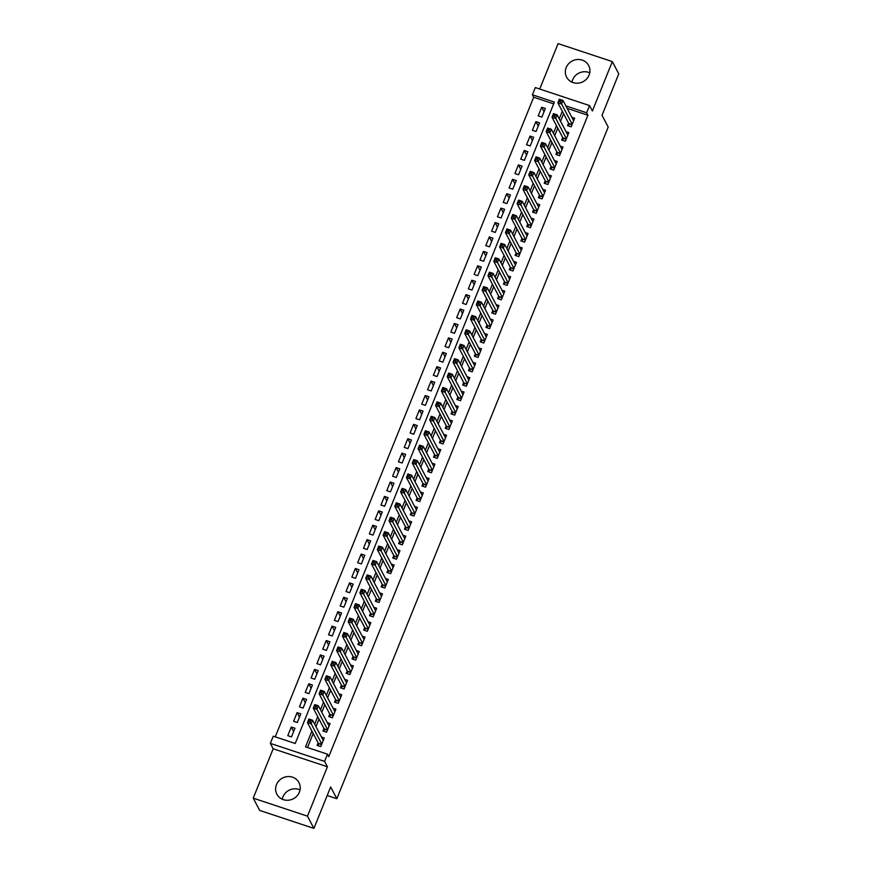 <?xml version="1.0" encoding="UTF-8"?>
<svg xmlns="http://www.w3.org/2000/svg" width="872" height="872" viewBox="0 0 872 872"><rect width="100%" height="100%" fill="white"/><g stroke="black" fill="none" stroke-linecap="round" stroke-linejoin="round"><path stroke-width="1.31" d="M571.967 82.142A12.47 11.696 152.3 0 1 572.642 79.799A12.47 11.696 152.3 0 1 589.755 72.79M566.201 67.547A12.47 11.696 -27.7 0 0 566.604 77.139A12.47 11.696 -27.7 0 0 578.125 83.156A12.47 11.696 -27.7 0 0 589.069 75.134A12.47 11.696 -27.7 0 0 588.676 65.531A12.47 11.696 -27.7 0 0 577.144 59.525A12.47 11.696 -27.7 0 0 566.201 67.547M282.245 799.21A12.47 11.696 152.3 0 1 282.931 796.866A12.47 11.696 152.3 0 1 300.033 789.858M276.489 784.615A12.47 11.696 -27.7 0 0 276.882 794.218A12.47 11.696 -27.7 0 0 288.414 800.224A12.47 11.696 -27.7 0 0 299.358 792.201A12.47 11.696 -27.7 0 0 298.954 782.609A12.47 11.696 -27.7 0 0 287.433 776.592A12.47 11.696 -27.7 0 0 276.489 784.615M553.666 103.866L533.686 97.228L532.4 94.786L535.31 87.571L589.548 105.577L586.638 112.782L565.863 105.883M327.196 795.526L336.843 798.719L608.209 127.05L602.029 115.289L618.771 73.848L612.329 61.596L558.091 43.6L539.724 89.042M336.843 798.719L330.652 786.958L313.909 828.4L259.671 810.404L253.229 798.153L307.467 816.148L327.414 766.782L324.58 761.387L270.342 743.391L273.252 736.186L295.237 743.478L554.385 102.079L532.4 94.786M327.414 766.782L273.176 748.786L253.229 798.153M273.176 748.786L270.342 743.391M533.686 97.228L275.258 736.851M313.909 828.4L307.467 816.148M568.533 123.105L567.519 125.623L571.182 126.843L574.67 118.189L571.836 117.251M562.713 137.514L561.688 140.032L565.361 141.253L568.849 132.609L566.015 131.661M556.892 151.924L555.867 154.453L559.53 155.663L563.029 147.019L560.184 146.071M551.06 166.345L550.047 168.863L553.709 170.084L557.208 161.429L554.363 160.492M545.24 180.755L544.226 183.273L547.889 184.493L551.377 175.85L548.543 174.901M539.419 195.165L538.395 197.693L542.068 198.903L545.556 190.26L542.722 189.311M533.599 209.585L532.574 212.103L536.236 213.324L539.735 204.669L536.89 203.732M527.767 223.995L526.753 226.513L530.416 227.734L533.915 219.09L531.07 218.142M521.947 238.405L520.933 240.934L524.595 242.144L528.083 233.5L525.249 232.552M516.126 252.826L515.101 255.343L518.775 256.564L522.263 247.91L519.418 246.972M510.305 267.235L509.281 269.764L512.943 270.974L516.442 262.33L513.597 261.382M504.474 281.645L503.46 284.174L507.123 285.384L510.621 276.74L507.777 275.803M498.653 296.066L497.64 298.584L501.302 299.805L504.79 291.15L501.956 290.213M492.833 310.476L491.808 313.004L495.481 314.214L498.969 305.571L496.124 304.622M487.012 324.885L485.987 327.414L489.65 328.624L493.149 319.98L490.304 319.043M481.18 339.306L480.167 341.824L483.829 343.045L487.328 334.39L484.483 333.453M475.36 353.716L474.346 356.245L478.009 357.455L481.497 348.811L478.663 347.863M469.539 368.137L468.515 370.655L472.177 371.875L475.676 363.221L472.831 362.283M463.719 382.546L462.694 385.064L466.357 386.285L469.855 377.631L467.011 376.693M457.887 396.956L456.874 399.485L460.536 400.695L464.035 392.051L461.19 391.103M452.067 411.377L451.042 413.895L454.715 415.116L458.203 406.461L455.369 405.524M446.246 425.787L445.221 428.305L448.884 429.525L452.383 420.871L449.538 419.933M440.415 440.197L439.401 442.725L443.063 443.935L446.562 435.292L443.717 434.343M434.594 454.617L433.58 457.135L437.243 458.356L440.731 449.701L437.897 448.764M428.773 469.027L427.749 471.545L431.422 472.766L434.91 464.122L432.076 463.174M422.953 483.437L421.928 485.966L425.591 487.175L429.089 478.532L426.245 477.584M417.121 497.858L416.108 500.375L419.77 501.596L423.269 492.942L420.424 492.004M411.301 512.267L410.287 514.785L413.949 516.006L417.437 507.362L414.603 506.414M405.48 526.677L404.455 529.206L408.129 530.416L411.617 521.772L408.772 520.824M399.659 541.098L398.635 543.616L402.297 544.837L405.796 536.182L402.951 535.245M393.828 555.508L392.814 558.026L396.477 559.246L399.976 550.603L397.131 549.654M388.007 569.917L386.994 572.446L390.656 573.656L394.144 565.012L391.31 564.064M382.187 584.338L381.162 586.856L384.835 588.077L388.323 579.422L385.478 578.485M376.366 598.748L375.342 601.266L379.004 602.487L382.503 593.843L379.658 592.895M370.535 613.158L369.521 615.687L373.183 616.896L376.682 608.253L373.837 607.304M364.714 627.578L363.7 630.096L367.363 631.317L370.851 622.663L368.017 621.725M358.893 641.988L357.869 644.506L361.531 645.727L365.03 637.083L362.185 636.135M353.073 656.398L352.048 658.927L355.711 660.137L359.21 651.493L356.365 650.545M347.241 670.819L346.228 673.337L349.89 674.557L353.389 665.903L350.544 664.965M341.421 685.229L340.407 687.757L344.069 688.967L347.557 680.324L344.723 679.375M335.6 699.638L334.576 702.167L338.238 703.377L341.737 694.733L338.892 693.796M329.769 714.059L328.755 716.577L332.417 717.798L335.916 709.143L333.071 708.206M323.948 728.469L322.934 730.998L326.597 732.208L330.085 723.564L327.251 722.616M293.635 731.499L291.281 727.03L287.793 735.674L291.455 736.894L294.954 728.24L291.281 727.03M299.456 717.089L297.112 712.62L293.613 721.264L297.276 722.485L300.775 713.83L297.112 712.62M305.276 702.668L302.933 698.2L299.434 706.854L303.107 708.064L306.595 699.42L302.933 698.2M311.108 688.259L308.753 683.79L305.265 692.433L308.928 693.654L312.416 685L308.753 683.79M316.928 673.849L314.574 669.38L311.086 678.024L314.748 679.244L318.247 670.59L314.574 669.38M322.749 659.428L320.406 654.959L316.907 663.614L320.569 664.824L324.068 656.18L320.406 654.959M328.581 645.018L326.226 640.549L322.727 649.193L326.401 650.414L329.889 641.759L326.226 640.549M334.401 630.609L332.047 626.129L328.559 634.783L332.221 635.993L335.709 627.35L332.047 626.129M340.222 616.188L337.867 611.719L334.379 620.374L338.042 621.583L341.541 612.94L337.867 611.719M346.042 601.778L343.699 597.309L340.2 605.953L343.862 607.174L347.361 598.519L343.699 597.309M351.874 587.357L349.519 582.888L346.021 591.543L349.694 592.753L353.182 584.109L349.519 582.888M357.694 572.948L355.34 568.479L351.852 577.133L355.514 578.343L359.002 569.699L355.34 568.479M363.515 558.538L361.161 554.069L357.673 562.713L361.335 563.933L364.834 555.279L361.161 554.069M369.336 544.117L366.992 539.648L363.493 548.303L367.156 549.513L370.655 540.869L366.992 539.648M375.167 529.707L372.813 525.238L369.314 533.882L372.987 535.103L376.475 526.459L372.813 525.238M380.988 515.298L378.633 510.829L375.145 519.472L378.808 520.693L382.296 512.038L378.633 510.829M386.808 500.877L384.465 496.408L380.966 505.062L384.628 506.272L388.127 497.629L384.465 496.408M392.629 486.467L390.285 481.998L386.787 490.642L390.449 491.863L393.948 483.219L390.285 481.998M398.46 472.057L396.106 467.588L392.618 476.232L396.28 477.453L399.768 468.798L396.106 467.588M404.281 457.637L401.927 453.168L398.439 461.822L402.101 463.032L405.6 454.388L401.927 453.168M410.102 443.227L407.758 438.758L404.259 447.401L407.922 448.622L411.421 439.978L407.758 438.758M415.922 428.817L413.579 424.348L410.08 432.992L413.753 434.212L417.241 425.558L413.579 424.348M421.754 414.396L419.399 409.927L415.911 418.582L419.574 419.792L423.062 411.148L419.399 409.927M427.574 399.986L425.22 395.517L421.732 404.161L425.394 405.382L428.893 396.738L425.22 395.517M433.395 385.577L431.051 381.108L427.553 389.751L431.215 390.972L434.714 382.318L431.051 381.108M439.226 371.156L436.872 366.687L433.373 375.342L437.046 376.551L440.534 367.908L436.872 366.687M445.047 356.746L442.693 352.277L439.205 360.921L442.867 362.142L446.355 353.498L442.693 352.277M450.868 342.336L448.513 337.867L445.025 346.511L448.688 347.732L452.187 339.077L448.513 337.867M456.688 327.916L454.345 323.447L450.846 332.101L454.508 333.311L458.007 324.667L454.345 323.447M462.52 313.506L460.165 309.037L456.666 317.68L460.34 318.901L463.828 310.247L460.165 309.037M468.34 299.096L465.986 294.627L462.498 303.271L466.16 304.492L469.648 295.837L465.986 294.627M474.161 284.675L471.807 280.206L468.319 288.861L471.981 290.071L475.48 281.427L471.807 280.206M479.982 270.266L477.638 265.797L474.139 274.44L477.802 275.661L481.3 267.006L477.638 265.797M485.813 255.856L483.459 251.387L479.96 260.03L483.633 261.251L487.121 252.597L483.459 251.387M491.634 241.435L489.279 236.966L485.791 245.621L489.454 246.831L492.942 238.187L489.279 236.966M497.454 227.025L495.111 222.556L491.612 231.2L495.274 232.421L498.773 223.766L495.111 222.556M503.275 212.615L500.931 208.136L497.432 216.79L501.095 218L504.594 209.356L500.931 208.136M509.106 198.195L506.752 193.726L503.253 202.38L506.926 203.59L510.414 194.947L506.752 193.726M514.927 183.785L512.572 179.316L509.085 187.96L512.747 189.18L516.246 180.526L512.572 179.316M520.748 169.364L518.404 164.895L514.905 173.55L518.567 174.76L522.066 166.116L518.404 164.895M526.568 154.954L524.225 150.485L520.726 159.14L524.388 160.35L527.887 151.706L524.225 150.485M532.4 140.545L530.045 136.076L526.557 144.719L530.22 145.94L533.708 137.286L530.045 136.076M538.22 126.124L535.866 121.655L532.378 130.31L536.04 131.519L539.539 122.876L535.866 121.655M541.861 117.11L545.36 108.466L541.697 107.245L538.198 115.889L541.861 117.11M311.904 731.052L305.505 746.89L327.49 754.182L328.777 756.634L587.924 115.235L567.149 108.335M563.595 113.72L560.543 121.273M557.775 128.13L554.723 135.683M551.954 142.539L548.902 150.104M546.134 156.96L543.082 164.514M540.302 171.37L537.25 178.924M534.482 185.78L531.43 193.344M528.661 200.2L525.609 207.754M522.84 214.61L519.777 222.164M517.009 229.02L513.957 236.585M511.188 243.441L508.136 250.994M505.368 257.85L502.316 265.404M499.547 272.26L496.484 279.825M493.716 286.681L490.663 294.235M487.895 301.091L484.843 308.644M482.074 315.5L479.022 323.065M476.243 329.921L473.191 337.475M470.422 344.331L467.37 351.885M464.602 358.741L461.55 366.305M458.781 373.162L455.729 380.715M452.95 387.571L449.898 395.125M447.129 401.981L444.077 409.546M441.308 416.402L438.256 423.956M435.488 430.812L432.436 438.365M429.656 445.232L426.604 452.786M423.836 459.642L420.784 467.196M418.015 474.052L414.963 481.606M412.194 488.473L409.132 496.026M406.363 502.882L403.311 510.436M400.542 517.292L397.49 524.857M394.722 531.713L391.67 539.267M388.901 546.123L385.838 553.676M383.07 560.533L380.018 568.097M377.249 574.953L374.197 582.507M371.428 589.363L368.376 596.917M365.608 603.773L362.545 611.337M359.776 618.193L356.724 625.747M353.956 632.603L350.904 640.157M348.135 647.013L345.083 654.578M342.304 661.434L339.252 668.988M336.483 675.844L333.431 683.397M330.662 690.253L327.61 697.818M324.842 704.674L321.79 712.228M319.01 719.084L315.958 726.638M313.19 733.494L307.511 747.555M318.127 742.879L317.103 745.407L320.776 746.617L324.264 737.974L321.43 737.036M589.548 105.577L592.382 110.962L612.329 61.596M587.924 115.235L586.638 112.782M327.49 754.182L324.58 761.387M562.309 111.267L559.257 118.821M556.489 125.677L553.437 133.231M550.668 140.087L547.616 147.651M544.837 154.508L541.785 162.061M539.016 168.917L535.964 176.471M533.195 183.338L530.143 190.892M527.375 197.748L524.323 205.302M521.543 212.158L518.491 219.711M515.723 226.578L512.671 234.132M509.902 240.988L506.85 248.542M504.081 255.398L501.019 262.963M498.25 269.819L495.198 277.372M492.429 284.228L489.377 291.782M486.609 298.638L483.557 306.203M480.788 313.059L477.725 320.613M474.957 327.469L471.905 335.022M469.136 341.878L466.084 349.443M463.315 356.299L460.263 363.853M457.484 370.709L454.432 378.263M451.663 385.119L448.611 392.683M445.843 399.54L442.791 407.093M440.022 413.949L436.97 421.503M434.191 428.359L431.139 435.924M428.37 442.78L425.318 450.334M422.549 457.19L419.497 464.743M416.729 471.599L413.677 479.164M410.897 486.02L407.845 493.574M405.077 500.43L402.025 507.984M399.256 514.84L396.204 522.404M393.435 529.26L390.384 536.814M387.604 543.67L384.552 551.224M381.783 558.08L378.731 565.645M375.963 572.501L372.911 580.054M370.142 586.911L367.079 594.464M364.311 601.331L361.259 608.885M358.49 615.741L355.438 623.295M352.67 630.151L349.618 637.705M346.849 644.572L343.786 652.125M341.017 658.981L337.965 666.535M335.197 673.391L332.145 680.956M329.376 687.812L326.324 695.366M323.545 702.222L320.493 709.775M317.724 716.631L314.672 724.196M544.041 111.714L541.697 107.245M318.433 745.843L318.335 743.271L307.456 722.594L308.917 718.997L312.579 720.207L323.25 740.492M310.705 720.283L312.579 720.207L311.119 723.814L307.456 722.594L308.655 721.242L310.127 721.733L310.705 720.283L309.244 719.803L308.655 721.242M321.79 744.099L310.127 721.733M308.917 718.997L309.244 719.803M324.264 731.434L324.155 728.861L313.277 708.184L314.738 704.576L318.4 705.797L329.071 726.082M316.536 705.873L318.4 705.797L316.95 709.394L313.277 708.184L314.487 706.832L315.947 707.312L316.536 705.873L315.065 705.394L314.487 706.832M327.61 729.69L315.947 707.312M314.738 704.576L315.065 705.394M330.085 717.024L329.976 714.451L319.108 693.774L320.558 690.166L324.231 691.387L334.892 711.672M322.357 691.463L324.231 691.387L322.771 694.984L319.108 693.774L320.307 692.412L321.768 692.902L322.357 691.463L320.885 690.973L320.307 692.412M333.442 715.269L321.768 692.902M320.558 690.166L320.885 690.973M335.905 702.603L335.807 700.031L324.929 679.353L326.39 675.756L330.052 676.966L340.723 697.251M328.177 677.043L330.052 676.966L328.591 680.574L324.929 679.353L326.128 678.002L327.6 678.492L328.177 677.043L326.717 676.563L326.128 678.002M339.263 700.859L327.6 678.492M326.39 675.756L326.717 676.563M341.726 688.193L341.628 685.621L330.75 664.944L332.21 661.336L335.873 662.557L346.544 682.841M333.998 662.633L335.873 662.557L334.412 666.154L330.75 664.944L331.949 663.592L333.42 664.072L333.998 662.633L332.537 662.142L331.949 663.592M345.083 686.449L333.42 664.072M332.21 661.336L332.537 662.142M347.557 673.784L347.448 671.211L336.581 650.534L338.031 646.926L341.693 648.136L352.364 668.432M339.829 648.223L341.693 648.136L340.243 651.744L336.581 650.534L337.78 649.171L339.241 649.662L339.829 648.223L338.358 647.733L337.78 649.171M350.904 672.029L339.241 649.662M338.031 646.926L338.358 647.733M353.378 659.363L353.269 656.79L342.402 636.113L343.851 632.516L347.525 633.726L358.185 654.011M345.65 633.802L347.525 633.726L346.064 637.334L342.402 636.113L343.601 634.762L345.061 635.252L345.65 633.802L344.178 633.323L343.601 634.762M356.735 657.619L345.061 635.252M343.851 632.516L344.178 633.323M359.199 644.953L359.101 642.381L348.222 621.703L349.683 618.095L353.345 619.316L364.016 639.601M351.471 619.393L353.345 619.316L351.885 622.913L348.222 621.703L349.421 620.352L350.893 620.831L351.471 619.393L350.01 618.902L349.421 620.352M362.556 643.209L350.893 620.831M349.683 618.095L350.01 618.902M365.019 630.543L364.921 627.971L354.043 607.283L355.503 603.686L359.166 604.896L369.837 625.191M357.291 604.983L359.166 604.896L357.716 608.503L354.043 607.283L355.253 605.931L356.713 606.422L357.291 604.983L355.831 604.492L355.253 605.931M368.376 628.788L356.713 606.422M355.503 603.686L355.831 604.492M370.851 616.123L370.742 613.55L359.874 592.873L361.324 589.276L364.987 590.486L375.658 610.771M363.123 590.562L364.987 590.486L363.537 594.094L359.874 592.873L361.073 591.521L362.534 592.012L363.123 590.562L361.651 590.082L361.073 591.521M374.208 614.379L362.534 592.012M361.324 589.276L361.651 590.082M376.671 601.713L376.562 599.14L365.695 578.463L367.145 574.855L370.818 576.076L381.478 596.361M368.943 576.152L370.818 576.076L369.357 579.673L365.695 578.463L366.894 577.111L368.365 577.591L368.943 576.152L367.472 575.662L366.894 577.111M380.029 599.969L368.365 577.591M367.145 574.855L367.472 575.662M382.492 587.303L382.394 584.731L371.516 564.042L372.976 560.445L376.639 561.655L387.31 581.951M374.764 561.742L376.639 561.655L375.178 565.263L371.516 564.042L372.715 562.691L374.186 563.181L374.764 561.742L373.303 561.252L372.715 562.691M385.849 585.548L374.186 563.181M372.976 560.445L373.303 561.252M388.323 572.882L388.214 570.31L377.336 549.633L378.797 546.036L382.459 547.245L393.13 567.53M380.584 547.322L382.459 547.245L381.01 550.853L377.336 549.633L378.546 548.281L380.007 548.771L380.584 547.322L379.124 546.842L378.546 548.281M391.67 571.138L380.007 548.771M378.797 546.036L379.124 546.842M394.144 558.472L394.035 555.9L383.168 535.223L384.617 531.615L388.28 532.836L398.951 553.12M386.416 532.912L388.28 532.836L386.83 536.433L383.168 535.223L384.367 533.871L385.827 534.351L386.416 532.912L384.944 532.421L384.367 533.871M397.501 556.728L385.827 534.351M384.617 531.615L384.944 532.421M399.965 544.063L399.867 541.49L388.988 520.802L390.438 517.205L394.111 518.415L404.772 538.711M392.237 518.502L394.111 518.415L392.651 522.023L388.988 520.802L390.187 519.45L391.659 519.941L392.237 518.502L390.776 518.012L390.187 519.45M403.322 542.308L391.659 519.941M390.438 517.205L390.776 518.012M405.785 529.642L405.687 527.07L394.809 506.392L396.27 502.784L399.932 504.005L410.603 524.29M398.057 504.081L399.932 504.005L398.471 507.613L394.809 506.392L396.008 505.041L397.479 505.531L398.057 504.081L396.597 503.602L396.008 505.041M409.142 527.898L397.479 505.531M396.27 502.784L396.597 503.602M411.617 515.232L411.508 512.66L400.63 491.982L402.09 488.375L405.753 489.595L416.424 509.88M403.889 489.672L405.753 489.595L404.303 493.192L400.63 491.982L401.839 490.631L403.3 491.11L403.889 489.672L402.417 489.181L401.839 490.631M414.963 513.488L403.3 491.11M402.09 488.375L402.417 489.181M417.437 500.822L417.328 498.25L406.461 477.562L407.911 473.965L411.573 475.175L422.244 495.47M409.709 475.262L411.573 475.175L410.123 478.783L406.461 477.562L407.66 476.21L409.121 476.701L409.709 475.262L408.238 474.771L407.66 476.21M420.795 499.067L409.121 476.701M407.911 473.965L408.238 474.771M423.258 486.402L423.16 483.829L412.282 463.152L413.731 459.544L417.405 460.765L428.065 481.05M415.53 460.841L417.405 460.765L415.944 464.373L412.282 463.152L413.481 461.8L414.952 462.291L415.53 460.841L414.069 460.362L413.481 461.8M426.615 484.658L414.952 462.291M413.731 459.544L414.069 460.362M429.079 471.992L428.98 469.419L418.102 448.742L419.563 445.134L423.225 446.355L433.896 466.64M421.35 446.431L423.225 446.355L421.765 449.952L418.102 448.742L419.301 447.391L420.773 447.87L421.35 446.431L419.89 445.941L419.301 447.391M432.436 470.248L420.773 447.87M419.563 445.134L419.89 445.941M434.91 457.571L434.801 455.01L423.923 434.321L425.383 430.724L429.046 431.934L439.717 452.23M427.182 432.022L429.046 431.934L427.596 435.542L423.923 434.321L425.133 432.97L426.593 433.46L427.182 432.022L425.71 431.531L425.133 432.97M438.256 455.827L426.593 433.46M425.383 430.724L425.71 431.531M440.731 443.161L440.622 440.589L429.754 419.912L431.204 416.304L434.866 417.525L445.538 437.809M433.003 417.601L434.866 417.525L433.417 421.132L429.754 419.912L430.953 418.56L432.414 419.04L433.003 417.601L431.531 417.121L430.953 418.56M444.088 441.417L432.414 419.04M431.204 416.304L431.531 417.121M446.551 428.752L446.453 426.179L435.575 405.502L437.036 401.894L440.698 403.115L451.358 423.4M438.823 403.191L440.698 403.115L439.237 406.712L435.575 405.502L436.774 404.139L438.245 404.63L438.823 403.191L437.363 402.701L436.774 404.139M449.908 426.997L438.245 404.63M437.036 401.894L437.363 402.701M452.372 414.331L452.274 411.769L441.396 391.081L442.856 387.484L446.519 388.694L457.19 408.99M444.644 388.781L446.519 388.694L445.058 392.302L441.396 391.081L442.595 389.73L444.066 390.22L444.644 388.781L443.183 388.291L442.595 389.73M455.729 412.587L444.066 390.22M442.856 387.484L443.183 388.291M458.203 399.921L458.094 397.349L447.227 376.671L448.677 373.063L452.339 374.284L463.01 394.569M450.475 374.361L452.339 374.284L450.889 377.892L447.227 376.671L448.426 375.32L449.887 375.799L450.475 374.361L449.004 373.881L448.426 375.32M461.55 398.177L449.887 375.799M448.677 373.063L449.004 373.881M464.024 385.511L463.915 382.939L453.048 362.262L454.497 358.654L458.171 359.874L468.831 380.159M456.296 359.951L458.171 359.874L456.71 363.471L453.048 362.262L454.247 360.899L455.707 361.39L456.296 359.951L454.824 359.46L454.247 360.899M467.381 383.756L455.707 361.39M454.497 358.654L454.824 359.46M469.845 371.091L469.746 368.518L458.868 347.841L460.329 344.244L463.991 345.454L474.662 365.75M462.116 345.541L463.991 345.454L462.531 349.062L458.868 347.841L460.067 346.489L461.539 346.98L462.116 345.541L460.656 345.05L460.067 346.489M473.202 369.347L461.539 346.98M460.329 344.244L460.656 345.05M475.665 356.681L475.567 354.108L464.689 333.431L466.149 329.823L469.812 331.044L480.483 351.329M467.937 331.12L469.812 331.044L468.351 334.641L464.689 333.431L465.888 332.079L467.359 332.559L467.937 331.12L466.476 330.641L465.888 332.079M479.022 354.937L467.359 332.559M466.149 329.823L466.476 330.641M481.497 342.271L481.388 339.699L470.52 319.021L471.97 315.413L475.632 316.634L486.303 336.919M473.769 316.71L475.632 316.634L474.183 320.231L470.52 319.021L471.719 317.659L473.18 318.149L473.769 316.71L472.297 316.22L471.719 317.659M484.843 340.516L473.18 318.149M471.97 315.413L472.297 316.22M487.317 327.85L487.208 325.278L476.341 304.601L477.791 301.003L481.464 302.213L492.124 322.498M479.589 302.29L481.464 302.213L480.003 305.821L476.341 304.601L477.54 303.249L479.001 303.739L479.589 302.29L478.118 301.81L477.54 303.249M490.674 326.106L479.001 303.739M477.791 301.003L478.118 301.81M493.138 313.44L493.04 310.868L482.162 290.191L483.622 286.583L487.285 287.804L497.956 308.089M485.41 287.88L487.285 287.804L485.824 291.401L482.162 290.191L483.361 288.839L484.832 289.319L485.41 287.88L483.949 287.4L483.361 288.839M496.495 311.696L484.832 289.319M483.622 286.583L483.949 287.4M498.969 299.031L498.86 296.458L487.982 275.781L489.443 272.173L493.105 273.394L503.776 293.679M491.23 273.47L493.105 273.394L491.655 276.991L487.982 275.781L489.192 274.418L490.653 274.909L491.23 273.47L489.77 272.98L489.192 274.418M502.316 297.276L490.653 274.909M489.443 272.173L489.77 272.98M504.79 284.61L504.681 282.038L493.814 261.36L495.263 257.763L498.926 258.973L509.597 279.258M497.062 259.049L498.926 258.973L497.476 262.581L493.814 261.36L495.013 260.009L496.473 260.499L497.062 259.049L495.59 258.57L495.013 260.009M508.147 282.866L496.473 260.499M495.263 257.763L495.59 258.57M510.611 270.2L510.512 267.628L499.634 246.95L501.084 243.343L504.757 244.563L515.417 264.848M502.882 244.64L504.757 244.563L503.297 248.16L499.634 246.95L500.833 245.599L502.305 246.078L502.882 244.64L501.411 244.149L500.833 245.599M513.968 268.456L502.305 246.078M501.084 243.343L501.411 244.149M516.431 255.79L516.333 253.218L505.455 232.541L506.915 228.933L510.578 230.143L521.249 250.438M508.703 230.23L510.578 230.143L509.117 233.751L505.455 232.541L506.654 231.178L508.125 231.669L508.703 230.23L507.242 229.739L506.654 231.178M519.788 254.035L508.125 231.669M506.915 228.933L507.242 229.739M522.263 241.37L522.154 238.797L511.275 218.12L512.736 214.523L516.398 215.733L527.07 236.018M514.524 215.809L516.398 215.733L514.949 219.341L511.275 218.12L512.485 216.768L513.946 217.259L514.524 215.809L513.063 215.33L512.485 216.768M525.609 239.626L513.946 217.259M512.736 214.523L513.063 215.33M528.083 226.96L527.974 224.387L517.107 203.71L518.557 200.102L522.219 201.323L532.89 221.608M520.355 201.399L522.219 201.323L520.769 204.92L517.107 203.71L518.306 202.359L519.767 202.838L520.355 201.399L518.884 200.909L518.306 202.359M531.44 225.216L519.767 202.838M518.557 200.102L518.884 200.909M533.904 212.55L533.806 209.978L522.928 189.289L524.377 185.692L528.051 186.902L538.711 207.198M526.176 186.99L528.051 186.902L526.59 190.51L522.928 189.289L524.127 187.938L525.598 188.428L526.176 186.99L524.715 186.499L524.127 187.938M537.261 210.795L525.598 188.428M524.377 185.692L524.715 186.499M539.724 198.129L539.626 195.557L528.748 174.88L530.209 171.283L533.871 172.493L544.542 192.777M531.996 172.569L533.871 172.493L532.411 176.1L528.748 174.88L529.947 173.528L531.419 174.019L531.996 172.569L530.536 172.089L529.947 173.528M543.082 196.385L531.419 174.019M530.209 171.283L530.536 172.089M545.556 183.72L545.447 181.147L534.569 160.47L536.029 156.862L539.692 158.083L550.363 178.368M537.828 158.159L539.692 158.083L538.242 161.68L534.569 160.47L535.779 159.118L537.239 159.598L537.828 158.159L536.356 157.669L535.779 159.118M548.902 181.976L537.239 159.598M536.029 156.862L536.356 157.669M551.377 169.31L551.268 166.737L540.4 146.049L541.85 142.452L545.512 143.662L556.183 163.958M543.648 143.749L545.512 143.662L544.063 147.27L540.4 146.049L541.599 144.698L543.06 145.188L543.648 143.749L542.177 143.259L541.599 144.698M554.734 167.555L543.06 145.188M541.85 142.452L542.177 143.259M557.197 154.889L557.099 152.317L546.221 131.639L547.681 128.042L551.344 129.252L562.004 149.537M549.469 129.329L551.344 129.252L549.883 132.86L546.221 131.639L547.42 130.288L548.891 130.778L549.469 129.329L548.008 128.849L547.42 130.288M560.554 153.145L548.891 130.778M547.681 128.042L548.008 128.849M563.018 140.479L562.92 137.907L552.041 117.23L553.502 113.622L557.164 114.842L567.836 135.127M555.29 114.919L557.164 114.842L555.704 118.439L552.041 117.23L553.24 115.878L554.712 116.358L555.29 114.919L553.829 114.428L553.24 115.878M566.375 138.735L554.712 116.358M553.502 113.622L553.829 114.428M568.849 126.069L568.74 123.497L557.862 102.809L559.323 99.212L562.985 100.422L573.656 120.718M561.121 100.509L562.985 100.422L561.535 104.03L557.862 102.809L559.072 101.457L560.533 101.948L561.121 100.509L559.65 100.018L559.072 101.457M572.196 124.315L560.533 101.948M559.323 99.212L559.65 100.018M321.583 744.623L318.389 743.565M321.681 744.383L318.335 743.271M327.403 730.213L324.21 729.145M327.501 729.973L324.155 728.861M333.224 715.792L330.03 714.735M333.322 715.563L329.976 714.451M339.055 701.382L335.862 700.325M339.143 701.143L335.807 700.031M344.876 686.973L341.682 685.904M344.974 686.733L341.628 685.621M350.697 672.552L347.503 671.495M350.795 672.323L347.448 671.211M356.517 658.142L353.324 657.085M356.615 657.902L353.269 656.79M362.349 643.732L359.155 642.664M362.436 643.492L359.101 642.381M368.169 629.312L364.976 628.254M368.267 629.072L364.921 627.971M373.99 614.902L370.796 613.844M374.088 614.662L370.742 613.55M379.81 600.492L376.617 599.424M379.909 600.252L376.562 599.14M385.642 586.071L382.448 585.014M385.729 585.831L382.394 584.731M391.463 571.661L388.269 570.604M391.561 571.422L388.214 570.31M397.283 557.252L394.09 556.183M397.381 557.012L394.035 555.9M403.104 542.831L399.91 541.774M403.202 542.591L399.867 541.49M408.935 528.421L405.742 527.364M409.033 528.181L405.687 527.07M414.756 514.011L411.562 512.943M414.854 513.772L411.508 512.66M420.577 499.591L417.383 498.533M420.675 499.351L417.328 498.25M426.408 485.181L423.214 484.124M426.495 484.941L423.16 483.829M432.229 470.76L429.035 469.703M432.327 470.531L428.98 469.419M438.049 456.35L434.856 455.293M438.147 456.111L434.801 455.01M443.87 441.941L440.676 440.883M443.968 441.701L440.622 440.589M449.701 427.52L446.508 426.463M449.788 427.291L446.453 426.179M455.522 413.11L452.328 412.053M455.62 412.87L452.274 411.769M461.343 398.7L458.149 397.643M461.441 398.46L458.094 397.349M467.163 384.28L463.969 383.222M467.261 384.051L463.915 382.939M472.995 369.87L469.801 368.812M473.082 369.63L469.746 368.518M478.815 355.46L475.622 354.392M478.913 355.22L475.567 354.108M484.636 341.039L481.442 339.982M484.734 340.81L481.388 339.699M490.456 326.629L487.263 325.572M490.555 326.39L487.208 325.278M496.288 312.22L493.094 311.151M496.375 311.98L493.04 310.868M502.108 297.799L498.915 296.742M502.207 297.57L498.86 296.458M507.929 283.389L504.735 282.332M508.027 283.149L504.681 282.038M513.75 268.979L510.556 267.911M513.848 268.74L510.512 267.628M519.581 254.559L516.388 253.501M519.668 254.33L516.333 253.218M525.402 240.149L522.208 239.092M525.5 239.909L522.154 238.797M531.222 225.739L528.029 224.671M531.321 225.499L527.974 224.387M537.043 211.318L533.86 210.261M537.141 211.079L533.806 209.978M542.875 196.909L539.681 195.851M542.973 196.669L539.626 195.557M548.695 182.499L545.501 181.43M548.793 182.259L545.447 181.147M554.516 168.078L551.322 167.021M554.614 167.838L551.268 166.737M560.347 153.668L557.154 152.611M560.434 153.428L557.099 152.317M566.168 139.258L562.974 138.19M566.266 139.019L562.92 137.907M571.988 124.838L568.795 123.78M572.087 124.598L568.74 123.497"/></g></svg>
